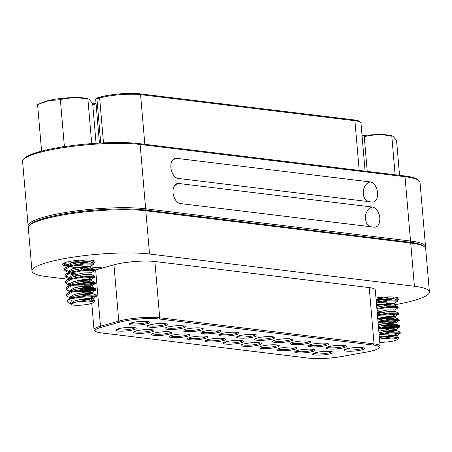 <?xml version="1.0" encoding="UTF-8"?>
<svg xmlns="http://www.w3.org/2000/svg" width="452" height="452" viewBox="0 0 452 452"><rect width="100%" height="100%" fill="white"/><g stroke="black" fill="none" stroke-linecap="round" stroke-linejoin="round"><path stroke-width="0.68" d="M145.9 324.011A10.232 1.706 -4.9 0 1 134.368 325.129A10.232 1.706 -4.9 0 1 129.362 323.796A10.232 1.706 -4.9 0 1 132.978 322.44A10.232 1.706 -4.9 0 1 149.459 322.073A10.232 1.706 -4.9 0 1 145.9 324.011M130.3 323.225A9.21 1.537 175.1 0 0 145.165 322.926A9.21 1.537 175.1 0 0 148.442 321.671M163.793 326.191A10.232 1.706 -4.9 0 1 152.267 327.31A10.232 1.706 -4.9 0 1 147.262 325.977A10.232 1.706 -4.9 0 1 150.872 324.615A10.232 1.706 -4.9 0 1 167.353 324.253A10.232 1.706 -4.9 0 1 163.793 326.191M148.194 325.406A9.21 1.537 175.1 0 0 163.059 325.107A9.21 1.537 175.1 0 0 166.336 323.847M132.442 330.05A10.232 1.706 -4.9 0 1 120.916 331.169A10.232 1.706 -4.9 0 1 115.91 329.836A10.232 1.706 -4.9 0 1 119.526 328.474A10.232 1.706 -4.9 0 1 136.007 328.112A10.232 1.706 -4.9 0 1 132.442 330.05M116.848 329.265A9.21 1.537 175.1 0 0 131.713 328.966A9.21 1.537 175.1 0 0 134.99 327.706M150.341 332.226A10.232 1.706 -4.9 0 1 138.815 333.35A10.232 1.706 -4.9 0 1 133.809 332.011A10.232 1.706 -4.9 0 1 137.419 330.655A10.232 1.706 -4.9 0 1 153.9 330.293A10.232 1.706 -4.9 0 1 150.341 332.226M134.741 331.44A9.21 1.537 175.1 0 0 149.606 331.141A9.21 1.537 175.1 0 0 152.883 329.887M181.687 328.367A10.232 1.706 -4.9 0 1 170.161 329.491A10.232 1.706 -4.9 0 1 165.155 328.152A10.232 1.706 -4.9 0 1 168.765 326.796A10.232 1.706 -4.9 0 1 185.252 326.434A10.232 1.706 -4.9 0 1 181.687 328.367M166.087 327.581A9.21 1.537 175.1 0 0 180.958 327.282A9.21 1.537 175.1 0 0 184.235 326.028M199.586 330.548A10.232 1.706 -4.9 0 1 188.055 331.666A10.232 1.706 -4.9 0 1 183.049 330.333A10.232 1.706 -4.9 0 1 186.665 328.971A10.232 1.706 -4.9 0 1 203.146 328.61A10.232 1.706 -4.9 0 1 199.586 330.548M183.987 329.762A9.21 1.537 175.1 0 0 198.852 329.463A9.21 1.537 175.1 0 0 202.129 328.208M168.234 334.407A10.232 1.706 -4.9 0 1 156.708 335.525A10.232 1.706 -4.9 0 1 151.702 334.192A10.232 1.706 -4.9 0 1 155.313 332.83A10.232 1.706 -4.9 0 1 171.8 332.469A10.232 1.706 -4.9 0 1 168.234 334.407M152.635 333.621A9.21 1.537 175.1 0 0 167.506 333.322A9.21 1.537 175.1 0 0 170.777 332.067M186.128 336.582A10.232 1.706 -4.9 0 1 174.602 337.706A10.232 1.706 -4.9 0 1 169.596 336.373A10.232 1.706 -4.9 0 1 173.212 335.011A10.232 1.706 -4.9 0 1 189.693 334.649A10.232 1.706 -4.9 0 1 186.128 336.582M170.534 335.796A9.21 1.537 175.1 0 0 185.399 335.497A9.21 1.537 175.1 0 0 188.676 334.243M217.48 332.723A10.232 1.706 -4.9 0 1 205.954 333.847A10.232 1.706 -4.9 0 1 200.948 332.514A10.232 1.706 -4.9 0 1 204.558 331.152A10.232 1.706 -4.9 0 1 221.039 330.791A10.232 1.706 -4.9 0 1 217.48 332.723M201.88 331.937A9.21 1.537 175.1 0 0 216.745 331.638A9.21 1.537 175.1 0 0 220.022 330.384M204.027 338.763A10.232 1.706 -4.9 0 1 192.495 339.881A10.232 1.706 -4.9 0 1 187.495 338.548A10.232 1.706 -4.9 0 1 191.106 337.186A10.232 1.706 -4.9 0 1 207.587 336.825A10.232 1.706 -4.9 0 1 204.027 338.763M188.427 337.977A9.21 1.537 175.1 0 0 203.293 337.678A9.21 1.537 175.1 0 0 206.57 336.424M235.373 334.904A10.232 1.706 -4.9 0 1 223.847 336.022A10.232 1.706 -4.9 0 1 218.841 334.689A10.232 1.706 -4.9 0 1 222.452 333.327A10.232 1.706 -4.9 0 1 238.938 332.966A10.232 1.706 -4.9 0 1 235.373 334.904M219.774 334.118A9.21 1.537 175.1 0 0 234.644 333.819A9.21 1.537 175.1 0 0 237.921 332.565M221.921 340.938A10.232 1.706 -4.9 0 1 210.395 342.062A10.232 1.706 -4.9 0 1 205.389 340.729A10.232 1.706 -4.9 0 1 208.999 339.367A10.232 1.706 -4.9 0 1 225.486 339.006A10.232 1.706 -4.9 0 1 221.921 340.938M206.321 340.158A9.21 1.537 175.1 0 0 221.186 339.859A9.21 1.537 175.1 0 0 224.463 338.599M253.267 337.079A10.232 1.706 -4.9 0 1 241.741 338.203A10.232 1.706 -4.9 0 1 236.735 336.87A10.232 1.706 -4.9 0 1 240.351 335.508A10.232 1.706 -4.9 0 1 256.832 335.147A10.232 1.706 -4.9 0 1 253.267 337.079M237.673 336.299A9.21 1.537 175.1 0 0 252.538 336A9.21 1.537 175.1 0 0 255.815 334.74M239.814 343.119A10.232 1.706 -4.9 0 1 228.288 344.243A10.232 1.706 -4.9 0 1 223.282 342.904A10.232 1.706 -4.9 0 1 226.893 341.548A10.232 1.706 -4.9 0 1 243.379 341.181A10.232 1.706 -4.9 0 1 239.814 343.119M224.22 342.333A9.21 1.537 175.1 0 0 239.085 342.034A9.21 1.537 175.1 0 0 242.362 340.78M271.166 339.26A10.232 1.706 -4.9 0 1 259.64 340.384A10.232 1.706 -4.9 0 1 254.634 339.045A10.232 1.706 -4.9 0 1 258.245 337.689A10.232 1.706 -4.9 0 1 274.726 337.322A10.232 1.706 -4.9 0 1 271.166 339.26M255.566 338.475A9.21 1.537 175.1 0 0 270.432 338.175A9.21 1.537 175.1 0 0 273.709 336.921M257.713 345.3A10.232 1.706 -4.9 0 1 246.182 346.418A10.232 1.706 -4.9 0 1 241.176 345.085A10.232 1.706 -4.9 0 1 244.792 343.723A10.232 1.706 -4.9 0 1 261.273 343.362A10.232 1.706 -4.9 0 1 257.713 345.3M242.114 344.514A9.21 1.537 175.1 0 0 256.979 344.215A9.21 1.537 175.1 0 0 260.256 342.955M289.06 341.441A10.232 1.706 -4.9 0 1 277.534 342.559A10.232 1.706 -4.9 0 1 272.528 341.226A10.232 1.706 -4.9 0 1 276.138 339.864A10.232 1.706 -4.9 0 1 292.625 339.503A10.232 1.706 -4.9 0 1 289.06 341.441M273.46 340.655A9.21 1.537 175.1 0 0 288.325 340.356A9.21 1.537 175.1 0 0 291.602 339.096M275.607 347.475A10.232 1.706 -4.9 0 1 264.081 348.599A10.232 1.706 -4.9 0 1 259.075 347.266A10.232 1.706 -4.9 0 1 262.685 345.904A10.232 1.706 -4.9 0 1 279.172 345.543A10.232 1.706 -4.9 0 1 275.607 347.475M260.007 346.69A9.21 1.537 175.1 0 0 274.873 346.39A9.21 1.537 175.1 0 0 278.149 345.136M306.953 343.616A10.232 1.706 -4.9 0 1 295.427 344.74A10.232 1.706 -4.9 0 1 290.421 343.407A10.232 1.706 -4.9 0 1 294.037 342.045A10.232 1.706 -4.9 0 1 310.518 341.684A10.232 1.706 -4.9 0 1 306.953 343.616M291.359 342.831A9.21 1.537 175.1 0 0 306.224 342.531A9.21 1.537 175.1 0 0 309.501 341.277M324.852 345.797A10.232 1.706 -4.9 0 1 313.321 346.916A10.232 1.706 -4.9 0 1 308.32 345.582A10.232 1.706 -4.9 0 1 311.931 344.221A10.232 1.706 -4.9 0 1 328.412 343.859A10.232 1.706 -4.9 0 1 324.852 345.797M309.253 345.012A9.21 1.537 175.1 0 0 324.118 344.712A9.21 1.537 175.1 0 0 327.395 343.458M293.501 349.656A10.232 1.706 -4.9 0 1 281.975 350.775A10.232 1.706 -4.9 0 1 276.969 349.441A10.232 1.706 -4.9 0 1 280.579 348.08A10.232 1.706 -4.9 0 1 297.066 347.718A10.232 1.706 -4.9 0 1 293.501 349.656M277.901 348.871A9.21 1.537 175.1 0 0 292.772 348.571A9.21 1.537 175.1 0 0 296.049 347.317M311.4 351.831A10.232 1.706 -4.9 0 1 299.868 352.955A10.232 1.706 -4.9 0 1 294.862 351.622A10.232 1.706 -4.9 0 1 298.478 350.26A10.232 1.706 -4.9 0 1 314.959 349.899A10.232 1.706 -4.9 0 1 311.4 351.831M295.8 351.051A9.21 1.537 175.1 0 0 310.665 350.752A9.21 1.537 175.1 0 0 313.942 349.492M342.746 347.972A10.232 1.706 -4.9 0 1 331.22 349.097A10.232 1.706 -4.9 0 1 326.214 347.763A10.232 1.706 -4.9 0 1 329.824 346.401A10.232 1.706 -4.9 0 1 346.311 346.04A10.232 1.706 -4.9 0 1 342.746 347.972M327.146 347.187A9.21 1.537 175.1 0 0 342.011 346.893A9.21 1.537 175.1 0 0 345.288 345.633M329.293 354.012A10.232 1.706 -4.9 0 1 317.767 355.136A10.232 1.706 -4.9 0 1 312.761 353.797A10.232 1.706 -4.9 0 1 316.372 352.441A10.232 1.706 -4.9 0 1 332.853 352.074A10.232 1.706 -4.9 0 1 329.293 354.012M313.694 353.227A9.21 1.537 175.1 0 0 328.559 352.927A9.21 1.537 175.1 0 0 331.836 351.673M360.639 350.153A10.232 1.706 -4.9 0 1 349.113 351.272A10.232 1.706 -4.9 0 1 344.108 349.938A10.232 1.706 -4.9 0 1 347.718 348.582A10.232 1.706 -4.9 0 1 364.205 348.215A10.232 1.706 -4.9 0 1 360.639 350.153M345.046 349.368A9.21 1.537 175.1 0 0 359.911 349.068A9.21 1.537 175.1 0 0 363.188 347.814M67.704 265.912A16.374 2.729 -4.9 0 1 62.63 263.895A16.374 2.729 -4.9 0 1 68.41 261.719A16.374 2.729 -4.9 0 1 94.784 261.137A16.374 2.729 -4.9 0 1 93.146 263.064M63.376 263.335A15.345 2.559 175.1 0 0 64.043 263.94M122.837 321.378A25.787 4.3 175.1 0 0 119.633 322.169L101.344 327.271A25.787 4.3 175.1 0 0 95.57 331.356A25.787 4.3 175.1 0 0 100.954 332.847L309.134 358.193A25.787 4.3 175.1 0 0 341.593 356.515L366.058 352.17A25.787 4.3 175.1 0 0 378.855 348.012A25.787 4.3 175.1 0 0 373.352 345.062L158.997 318.971A25.787 4.3 175.1 0 0 122.837 321.378M95.57 331.356L94.485 330.463A26.809 4.469 -4.9 0 1 94.033 329.745A26.809 4.469 -4.9 0 1 100.485 326.214L118.774 321.118A26.809 4.469 -4.9 0 1 122.108 320.293A26.809 4.469 -4.9 0 1 159.697 317.79L374.053 343.887A26.809 4.469 -4.9 0 1 380.098 346.159A26.809 4.469 -4.9 0 1 379.776 346.95L378.855 348.012M380.098 346.159L375.273 289.868A26.809 4.469 175.1 0 0 369.227 287.596L154.872 261.499A26.809 4.469 175.1 0 0 117.283 264.002A26.809 4.469 175.1 0 0 113.949 264.827L95.66 269.923A26.809 4.469 175.1 0 0 94.27 270.336M68.263 279.268L46.991 276.675A66.506 11.091 -4.9 0 1 31.99 271.03A66.506 11.091 -4.9 0 1 56.268 260.239A66.506 11.091 -4.9 0 1 149.527 254.024L414.405 286.269A66.506 11.091 -4.9 0 1 429.4 291.913A66.506 11.091 -4.9 0 1 394.421 304.801M429.4 291.913L425.694 248.69A66.506 11.091 175.1 0 0 424.581 246.905A66.506 11.091 175.1 0 0 410.698 243.046L145.821 210.802A66.506 11.091 175.1 0 0 52.562 217.016A66.506 11.091 175.1 0 0 29.081 225.859A66.506 11.091 175.1 0 0 28.29 227.808L31.99 271.03M93.411 269.302L99.79 268.776M81.038 269.641L81.722 269.838M89.931 281.901L88.174 281.692M375.974 298.026A16.374 2.729 -4.9 0 1 398.681 298.134A16.374 2.729 -4.9 0 1 397.042 300.06M87.637 268.392A12.792 2.136 -4.9 0 1 102.773 267.946M29.081 225.859L30.001 224.797A65.483 10.921 -4.9 0 1 77.36 211.971A65.483 10.921 -4.9 0 1 144.945 209.971L409.823 242.215A65.483 10.921 -4.9 0 1 423.49 246.012L424.581 246.905M91.479 262.301A15.345 2.559 175.1 0 0 93.954 260.714M395.376 299.297A15.345 2.559 175.1 0 0 397.85 297.71M91.044 268.251L99.666 267.657M423.965 246.464A65.483 10.921 175.1 0 0 409.823 242.215L144.945 209.971A65.483 10.921 175.1 0 0 53.121 216.09A65.483 10.921 175.1 0 0 29.612 225.322M28.476 226.78A66.506 11.091 -4.9 0 1 28.114 225.797A66.506 11.091 -4.9 0 1 52.387 215.005A66.506 11.091 -4.9 0 1 145.651 208.79L410.529 241.035A66.506 11.091 -4.9 0 1 425.524 246.679A66.506 11.091 -4.9 0 1 425.332 247.713M178.642 183.467L372.454 207.061A10.232 6.283 -102.5 0 1 379.776 217.898A10.232 6.283 -102.5 0 1 375.522 227.102A10.232 6.283 -102.5 0 1 374.177 227.164L180.365 203.569A10.232 6.283 -102.5 0 1 173.043 192.727A10.232 6.283 -102.5 0 1 177.297 183.523A10.232 6.283 -102.5 0 1 178.642 183.467A10.232 7.893 96.9 0 0 173.8 186.896M425.524 246.679L420.01 182.348A66.506 11.091 175.1 0 0 418.891 180.563A66.506 11.091 175.1 0 0 405.009 176.704L140.137 144.459A66.506 11.091 175.1 0 0 71.489 146.493A66.506 11.091 175.1 0 0 23.397 159.516A66.506 11.091 175.1 0 0 22.6 161.466L28.114 225.797M176.483 158.336L370.295 181.93A10.232 6.283 -102.5 0 1 377.618 192.767A10.232 6.283 -102.5 0 1 373.369 201.971A10.232 6.283 -102.5 0 1 372.024 202.033L178.212 178.438A10.232 6.283 -102.5 0 1 170.89 167.602A10.232 6.283 -102.5 0 1 175.139 158.398A10.232 6.283 -102.5 0 1 176.483 158.336A10.232 7.893 96.9 0 0 171.647 161.765M365.092 171.122L360.967 123.006A26.809 4.469 175.1 0 0 360.515 122.289A26.809 4.469 175.1 0 0 354.922 120.735L140.566 94.637A26.809 4.469 175.1 0 0 99.643 97.965L96.92 98.728A5.113 0.853 175.1 0 0 95.751 99.248A5.113 0.853 175.1 0 0 95.688 99.4L99.434 143.081M23.397 159.516L24.318 158.454A65.483 10.921 -4.9 0 1 71.67 145.629A65.483 10.921 -4.9 0 1 139.261 143.629L404.139 175.873A65.483 10.921 -4.9 0 1 417.806 179.67L418.891 180.563M92.7 103.943A22.51 3.752 175.1 0 0 96.005 103.101M95.751 99.248L96.671 98.186A4.091 0.684 -4.9 0 1 97.609 97.768L100.333 97.01A25.787 4.3 -4.9 0 1 139.691 93.807L354.046 119.904A25.787 4.3 -4.9 0 1 359.43 121.396L360.515 122.289M96.067 103.83A21.487 3.582 -4.9 0 1 92.762 104.728M362.063 135.781A24.419 4.074 -4.9 0 1 390.76 135.532L392.861 136.092L396.568 140.6L399.54 175.314M367.239 171.381L364.261 136.668C373.228 134.442 382.403 134.261 391.799 136.12L392.861 136.092M379.765 342.26A11.255 1.876 175.1 0 0 393.2 341.045A11.255 1.876 175.1 0 0 397.172 339.548A11.255 1.876 175.1 0 0 391.946 338.085A11.255 1.876 175.1 0 0 379.499 339.203M397.172 339.548L398.574 337.932L398.331 337.452L379.494 339.13M379.121 334.779L390.918 332.83L400.195 332.909L400.178 333.384L394.884 334.604M379.053 333.977L390.85 332.034L400.037 332.067L400.376 333.118M399.777 332.757L394.816 333.808L380.799 334.39M378.573 328.395L390.37 326.451L399.828 326.734L394.336 328.22L378.601 328.717M378.505 327.598L390.302 325.649L399.489 325.683L399.828 326.734M399.235 326.372L394.268 327.423L380.251 328.005M378.03 322.01L389.827 320.067L399.286 320.349L393.788 321.835L378.053 322.332M377.957 321.214L389.76 319.27L398.941 319.298L399.286 320.349M398.687 319.988L393.72 321.039L379.703 321.621M377.482 315.626L389.279 313.682L398.557 313.761L398.54 314.236L393.24 315.456M377.414 314.829L389.212 312.886L398.393 312.914L398.737 313.971M398.139 313.609L393.172 314.654L379.155 315.236M376.934 309.247L388.731 307.303L398.009 307.377L397.992 307.852L394.765 310.004M376.866 308.445L388.663 306.501L397.845 306.535L398.189 307.586M376.386 302.863L388.183 300.919L397.641 301.202L394.217 303.62L390.099 304.411L376.516 304.349M376.318 302.066L388.115 300.122L397.297 300.151L397.641 301.202M392.082 301.891L378.058 302.473M395.11 174.777L391.799 136.12M380.183 338.994L389.991 337.079L397.042 336.881L398.331 337.452M383.364 338.181L379.386 337.859M378.957 332.813L389.443 330.694L396.636 330.627L392.426 331.542L382.816 331.796M378.409 326.434L388.895 324.31L396.088 324.242L391.878 325.157L382.268 325.417M377.861 320.05L388.347 317.925L395.54 317.858L391.33 318.773L377.742 318.705M377.313 313.665L387.799 311.547L394.991 311.479L394.856 309.88L387.663 309.948L377.177 312.072M381.172 312.648L377.2 312.326M376.765 307.281L387.257 305.162L394.443 305.094L394.217 303.62M380.629 306.27L376.652 305.942M376.217 300.902L386.709 298.778L393.895 298.71L389.686 299.625L376.104 299.557M379.364 337.604L389.856 335.48L397.042 335.412L392.833 336.328L379.251 336.26M378.816 331.22L389.308 329.096L396.404 329.152L392.285 329.943L382.68 330.203M378.267 324.835L388.76 322.717L395.862 322.773L391.737 323.564L382.132 323.818M377.725 318.457L388.212 316.332L395.314 316.389L391.195 317.18L381.584 317.44M381.036 311.055L377.058 310.727M376.629 305.688L387.115 303.569L394.308 303.495M376.081 299.303L389.567 296.913M379.946 298.286L376.188 297.992M41.561 150.945L37.595 104.706L42.765 102.321A24.419 4.074 -4.9 0 1 49.539 100.271A24.419 4.074 -4.9 0 1 86.863 98.536L88.965 99.095L92.666 103.604L96.067 143.278M39.126 103.983L48.85 100.632L60.365 99.672C69.331 97.446 78.507 97.265 87.903 99.124L88.965 99.095M60.365 99.672L64.331 145.911L61.918 147.03M89.304 304.049A11.255 1.876 175.1 0 0 93.276 302.552A11.255 1.876 175.1 0 0 87.767 301.083A11.255 1.876 175.1 0 0 75.088 302.32A11.255 1.876 175.1 0 0 71.167 304.445A11.255 1.876 175.1 0 0 89.304 304.049M93.276 302.552L94.677 300.936L94.434 300.456L76.286 301.998L70.913 304.089L71.167 304.445M96.479 296.122L96.14 295.071L86.953 295.037L72.456 297.721L68.286 299.495L67.184 300.637A14.837 2.475 -4.9 0 1 72.45 298.54L87.021 295.834L96.299 295.913L96.282 296.388L90.988 297.608M95.88 295.761L90.92 296.811L76.902 297.393M70.648 297.919L68.026 296.761L66.642 295.467L71.975 292.133L86.473 289.455L95.931 289.738L90.44 291.224L73.716 291.642M66.642 295.467L66.574 294.664L67.738 293.111L71.908 291.337L86.405 288.653L95.592 288.687L95.931 289.738M95.332 289.376L90.372 290.427L76.354 291.009M70.552 291.235L67.484 290.376L66.094 289.082L71.433 285.754L85.931 283.071L95.383 283.353L89.891 284.839L73.173 285.263M66.094 289.082L66.026 288.286L67.19 286.726L71.365 284.952L85.857 282.274L95.044 282.302L95.383 283.353M94.79 282.997L89.824 284.042L75.806 284.624M70.009 284.85L66.936 283.992L65.546 282.698L70.885 279.37L85.383 276.686L94.66 276.765L94.643 277.24L89.343 278.46M65.546 282.698L65.478 281.901L66.642 280.347L70.817 278.573L85.315 275.889L94.496 275.918L94.841 276.974M94.242 276.613L89.276 277.658L75.258 278.24M69.461 278.466L66.387 277.613L65.003 276.313L70.337 272.985L84.835 270.307L94.112 270.381L94.095 270.855L90.869 273.008M65.003 276.313L64.93 275.517L66.094 273.963L70.269 272.189L84.767 269.505L93.948 269.539L94.293 270.59M68.184 272.268L65.839 271.228L64.455 269.934L69.789 266.601L84.287 263.923L93.745 264.205L90.321 266.623L86.202 267.414L74.981 267.59L69.535 266.68M64.455 269.934L64.387 269.132L65.551 267.578L69.721 265.804L84.219 263.126L93.4 263.154L93.745 264.205M71.1 297.614L70.422 297.484M72.1 296.992L70.416 296.698M71.552 290.608L69.868 290.314M71.009 284.223L65.613 282.291M70.461 277.839L65.065 275.906M68.229 271.166L64.517 269.522M68.365 265.703L65.291 264.844L64.111 264.041L64.026 263.024M88.18 264.895L74.162 265.477M67.681 264.782L63.969 263.137M70.919 304.128L70.122 303.591L72.45 298.54M67.184 300.637L67.551 301.49L70.122 303.591M91.716 143.589L87.903 99.124M76.286 301.998L86.095 300.083L93.146 299.885L94.434 300.456M79.467 301.185L74.936 300.778M68.286 299.495L71.501 297.348L74.507 295.998L85.547 293.698L92.739 293.63L88.524 294.546L78.919 294.8M67.738 293.111L70.953 290.964L73.959 289.613L84.999 287.314L92.191 287.246L87.982 288.161L78.371 288.421M67.19 286.726L70.405 284.585L73.41 283.229L84.451 280.929L91.643 280.861L87.434 281.777L76.213 281.946L73.292 281.63M66.642 280.347L69.857 278.2L72.862 276.844L83.902 274.55L91.095 274.483L90.824 272.759L83.767 272.952L72.727 275.251L68.676 278.008L69.111 278.703M77.275 275.652L68.433 273.641M66.094 273.963L69.309 271.816L72.32 270.465L83.354 268.166L90.547 268.098L90.321 266.623M76.733 269.273L72.196 268.861M67.772 266.477L68.76 265.437L71.772 264.081L82.812 261.781L89.999 261.714L85.79 262.629L74.569 262.798L68.557 261.685M70.913 304.089L70.862 303.541L74.919 300.783L85.953 298.484L93.055 298.54L88.937 299.331L79.332 299.591M70.749 297.851L70.32 297.156L74.371 294.399L85.411 292.099L92.507 292.156L88.389 292.947L78.784 293.207M70.201 291.467L69.772 290.777L73.823 288.014L84.863 285.72L91.959 285.777L87.841 286.568L78.236 286.822M69.653 285.082L69.224 284.393L73.275 281.636L84.315 279.336L91.417 279.392L87.298 280.183L77.687 280.443M77.139 274.059L70.077 273.064M68.992 272.607L68.128 271.629L72.179 268.867L83.219 266.573L90.411 266.499M68.444 266.222L67.58 265.245L71.631 262.488L85.671 259.917M76.043 261.29L72.292 260.996M119.633 322.169L118.774 321.118L113.949 264.827M414.405 286.269L410.698 243.046L409.823 242.215L410.529 241.035L405.009 176.704L404.139 175.873M149.527 254.024L145.821 210.802L144.945 209.971L145.651 208.79L140.137 144.459L139.261 143.629M373.352 345.062L374.053 343.887L369.227 287.596M158.997 318.971L159.697 317.79L154.872 261.499M101.344 327.271L100.485 326.214L95.66 269.923M100.333 97.01L99.643 97.965L103.491 142.877M97.609 97.768L96.92 98.728L100.717 143.013M139.691 93.807L140.566 94.637L144.826 144.307M354.046 119.904L354.922 120.735L359.182 170.404M367.911 201.53A10.232 7.893 96.9 0 1 363.323 191.026A10.232 7.893 96.9 0 1 370.295 181.93M370.064 226.661A10.232 7.893 96.9 0 1 365.476 216.158A10.232 7.893 96.9 0 1 372.454 207.061M94.033 329.745L91.773 303.365M91.462 299.716L91.276 297.569M91.208 296.766L91.106 295.574M91.038 294.772L90.728 291.184M90.66 290.387L90.558 289.19M90.49 288.393L90.304 286.223M89.942 282.008L89.632 278.415M89.564 277.618L89.462 276.421M400.037 332.067L396.494 330.497M399.489 325.683L395.946 324.112M398.941 319.298L395.398 317.733M398.393 312.914L394.85 311.349M397.845 306.535L394.302 304.964M397.297 300.151L393.76 298.586M397.184 337.006L397.042 335.412M396.636 330.627L396.5 329.028M396.088 324.242L395.952 322.649M395.54 317.858L395.404 316.264M393.895 298.71L393.76 297.117M396.952 335.537L400.178 333.384M396.404 329.152L399.636 326.999M395.862 322.773L399.088 320.615M395.314 316.389L398.54 314.236M63.907 263.55L63.868 263.092M96.14 295.071L92.598 293.501M95.592 288.687L92.05 287.116M95.044 282.302L91.502 280.737M94.496 275.918L90.954 274.353M93.948 269.539L90.406 267.968M65.551 267.578L68.76 265.437M93.4 263.154L89.858 261.589M93.287 300.015L93.146 298.416M70.399 298.088L70.32 297.156M92.739 293.63L92.598 292.032M69.851 291.704L69.772 290.777M92.191 287.246L92.055 285.653M69.303 285.319L69.224 284.393M91.643 280.861L91.507 279.268M68.755 278.935L68.676 278.008M68.207 272.556L68.128 271.629M67.659 266.171L67.58 265.245M89.999 261.714L89.863 260.12M93.055 298.54L96.282 296.388M92.507 292.156L95.739 290.003M70.1 291.534L67.484 290.376M91.959 285.777L95.191 283.619M69.551 285.155L66.936 283.992M91.417 279.392L94.643 277.24M69.003 278.771L66.387 277.613M67.913 266.002L65.291 264.844"/></g></svg>
